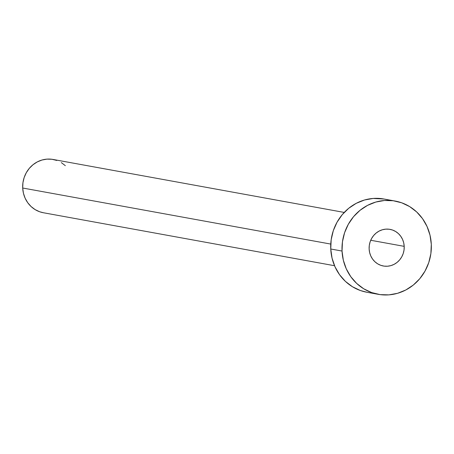 <?xml version="1.0" encoding="UTF-8"?>
<svg xmlns="http://www.w3.org/2000/svg" width="454" height="454" viewBox="0 0 454 454"><rect width="100%" height="100%" fill="white"/><g stroke="black" fill="none" stroke-linecap="round" stroke-linejoin="round"><path stroke-width="0.68" d="M404.202 246.357A18.62 17.519 -79.7 0 1 383.335 265.999A18.62 17.519 -79.7 0 1 369.136 249.008L369.647 252.6L370.804 255.999L372.575 259.081L374.891 261.725L377.654 263.831L380.77 265.318L384.107 266.123L387.546 266.22L390.945 265.607L394.185 264.302L397.136 262.361L399.685 259.853L401.733 256.879L403.203 253.553L404.037 250.001L404.202 246.357L403.697 242.765L402.533 239.366L400.763 236.284L398.447 233.64L395.684 231.534L392.574 230.047L389.231 229.242L385.798 229.145L382.393 229.758L379.152 231.063L376.201 233.004L373.653 235.512L371.605 238.486L370.135 241.812L369.301 245.364L369.136 249.008A18.62 17.519 -79.7 0 1 390.003 229.361A18.62 17.519 -79.7 0 1 404.202 246.357L370.725 240.268L404.202 246.357M344.234 212.432L53.05 159.45A27.081 25.481 100.3 0 0 22.7 188.018L330.767 244.076L22.7 188.018A27.081 25.481 100.3 0 0 43.357 212.739L334.536 265.721M342.038 251.051A47.398 44.594 -79.7 0 1 395.156 201.054A47.398 44.594 -79.7 0 1 431.3 244.314A47.398 44.594 -79.7 0 1 378.188 294.311A47.398 44.594 -79.7 0 1 342.038 251.051L330.756 249.002L342.038 251.051L342.464 241.783L344.586 232.737L348.326 224.27L353.535 216.7L360.022 210.321L367.536 205.378L375.781 202.058L384.447 200.492L393.192 200.742L401.694 202.796L409.616 206.576L416.653 211.933L422.543 218.663L427.049 226.512L430.006 235.172L431.3 244.314L430.874 253.582L428.752 262.628L425.012 271.095L419.802 278.665L413.316 285.044L405.802 289.987L397.562 293.307L388.896 294.867L380.146 294.623L371.644 292.569L363.728 288.789L356.685 283.432L350.8 276.702L346.289 268.853L343.332 260.193L342.038 251.051M395.156 201.054L383.874 199A47.398 44.594 100.3 0 0 330.756 249.002A47.398 44.594 100.3 0 0 366.906 292.257L378.188 294.311M367.042 292.285L360.363 290.515L352.44 286.735L345.403 281.378L339.513 274.647L335.007 266.799L332.05 258.139L330.756 249.002L331.182 239.729L333.304 230.683L337.044 222.216L342.254 214.646L348.74 208.267L356.254 203.324L364.5 200.004L373.16 198.443L384.027 199.028M43.436 212.756L39.617 211.746L35.094 209.583L31.071 206.525L27.705 202.677L25.129 198.194L23.438 193.245L22.7 188.018L22.944 182.724L24.153 177.554L26.292 172.713L29.272 168.389L32.977 164.745L37.268 161.919L41.978 160.024L46.932 159.133L51.932 159.275L56.79 160.444M61.313 162.606L65.336 165.665"/></g></svg>
